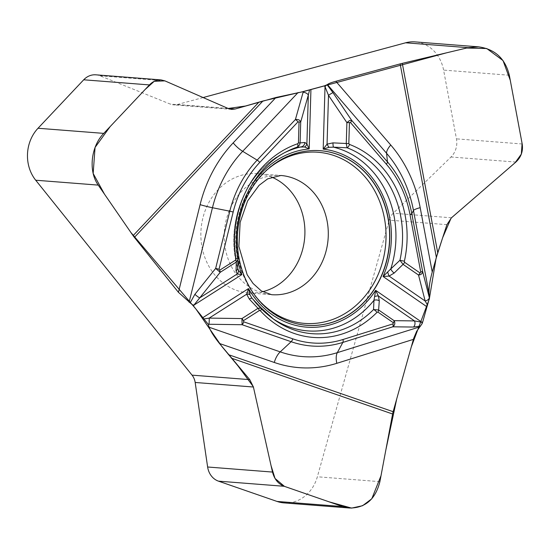 <?xml version="1.0" encoding="UTF-8"?>
<svg xmlns="http://www.w3.org/2000/svg" width="550" height="550" viewBox="0 0 550 550"><rect width="100%" height="100%" fill="white"/><g stroke="black" fill="none" stroke-linecap="round" stroke-linejoin="round"><path stroke-width="0.41" stroke-dasharray="2.75 2.06" d="M271.521 177.031A59.785 51.982 94.5 0 0 257.538 173.662A59.785 51.982 94.5 0 0 201.059 229.219A59.785 51.982 94.5 0 0 248.229 292.875A59.785 51.982 94.5 0 0 262.563 291.713M284.027 502.899A36.795 31.989 94.5 0 0 317.357 476.774L389.194 220.158A14.719 12.794 -85.5 0 1 393.223 213.249L451 156.998A18.398 15.998 94.5 0 0 456.459 138.854L443.596 70.104A36.795 31.989 94.5 0 0 415.147 41.896M203.115 97.549L177.409 104.5A14.719 12.794 -85.5 0 1 173.587 104.864A14.719 12.794 -85.5 0 1 170.259 104.081L100.017 75.804A18.398 15.998 94.5 0 0 95.858 74.821M237.717 268.366L237.401 266.853L237.937 259.469M252.237 298.478A4.599 1.657 -41.1 0 1 252.354 298.657L261.229 308.014M272.188 318.127A93.06 80.912 94.5 0 1 270.518 316.944A93.06 80.912 94.5 0 1 252.354 298.657L252.134 298.382M237.875 258.156A3.774 0.502 -9.3 0 0 237.751 258.06A95.501 83.036 -85.5 0 1 286.956 151.456L283.291 153.333A93.06 80.912 94.5 0 0 237.401 266.853A4.599 3.568 178.7 0 1 237.717 268.104M429.447 298.189L429.454 298.678M248.229 292.875L271.618 294.697A59.785 51.982 -85.5 0 1 224.441 231.048A59.785 51.982 -85.5 0 1 280.919 175.484L257.538 173.662M297.392 323.902A87.553 76.127 -85.5 0 1 297.316 323.888A87.553 76.127 -85.5 0 1 237.524 232.066A87.553 76.127 -85.5 0 1 310.846 150.638A87.553 76.127 -85.5 0 1 310.922 150.638M522.191 143.983L456.459 138.854M509.328 75.24L443.596 70.104M228.113 108.46L177.409 104.5M379.892 481.656L317.357 476.774M446.916 224.661L389.194 220.158M451.461 217.793L393.223 213.249M515.873 162.064L451 156.998M256.884 297.894A85.834 74.635 -85.5 0 1 266.86 170.039M248.916 189.915A89.416 77.742 94.5 0 0 237.861 260.535M285.127 152.426A93.06 80.912 94.5 0 0 283.291 153.333C245.458 171.607 224.462 224.634 237.71 268.317M228.498 108.625L170.259 104.081M164.89 80.864L100.017 75.804M310.998 150.631L310.846 150.638C274.354 152.206 241.684 186.574 237.277 227.391C230.876 271.274 258.589 316.25 297.316 323.888L297.468 323.923M251.701 297.811C257.077 305.332 263.347 311.712 270.518 316.944L273.845 319.371M231.543 109.388L173.587 104.864"/><path stroke-width="0.82" d="M262.563 291.713A59.785 51.982 94.5 0 0 263.766 291.404A59.785 51.982 94.5 0 0 304.762 236.61A59.785 51.982 94.5 0 0 271.521 177.031M329.519 323.159A87.574 76.148 94.5 0 0 389.228 225.445A87.574 76.148 94.5 0 0 310.998 150.631A87.574 76.148 94.5 0 0 237.662 232.079A87.574 76.148 94.5 0 0 297.468 323.923A87.574 76.148 94.5 0 0 329.519 323.159M509.328 75.24L522.191 143.983C523.249 151.119 521.139 157.142 515.873 162.064L451.461 217.793L446.916 224.661L437.738 252.78L432.238 272.037C429.777 281.077 428.718 288.365 429.082 293.899L413.469 210.485A119.082 103.537 94.5 0 0 386.581 153.285L327.401 84.583C328.357 83.676 331.169 82.576 335.844 81.29L400.146 63.903A13.798 2.014 169.4 0 1 402.291 63.36L468.119 47.678L478.624 46.853C494.993 49.136 505.223 58.596 509.328 75.24M478.624 46.853L415.147 41.896A36.795 31.989 94.5 0 0 405.584 42.797L203.115 97.549M237.909 259.669L236.28 262.075L220.186 272.326L215.648 268.434A3.774 0.351 13.9 0 1 219.024 269.28L219.629 270.243A3.774 1.561 57.5 0 1 220.186 272.326L193.896 305.147A4.599 0.426 -166.1 0 0 192.287 304.693L178.434 292.325L134.372 237.394A13.798 4.634 43.3 0 1 133.079 235.661L98.244 185.109C88.22 171.222 90.846 146.568 103.757 133.382L149.428 84.92C152.914 81.345 156.798 79.681 161.081 79.915L164.89 80.864L228.498 108.625L231.543 109.388L235.125 109.01L275.962 97.481L303.304 91.63L324.369 85.91L327.401 84.583M387.764 272.346A4.599 0.584 71.9 0 0 389.084 276.086L383.061 276.499A89.416 77.742 94.5 0 0 323.194 149.119L329.003 147.324L333.506 147.153A93.06 80.912 94.5 0 1 390.761 268.957L399.933 260.281A95.501 83.036 94.5 0 0 347.057 147.778L333.506 147.153A4.599 0.839 -89.3 0 1 332.97 142.869L348.824 143.619L349.484 144.43A3.774 1.808 110.8 0 1 347.057 147.778L346.28 143.557L346.892 122.623L328.494 95.336A4.599 0.392 -34 0 1 332.984 92.661L351.615 120.292A3.774 1.409 139.3 0 1 350.474 122.554L346.892 122.623L349.47 120.567L351.615 120.292L387.461 161.899A107.821 93.754 -85.5 0 1 411.806 213.689L422.579 271.274L429.289 297.55A4.599 2.688 165.7 0 1 425.157 300.994L418.529 275.041C421.197 274.794 422.544 273.543 422.579 271.274A3.774 0.55 -10.6 0 1 420.743 272.044L420.083 272.993L404.607 262.309A3.774 1.664 124.6 0 1 403.061 264.357L394.164 273.061A4.599 1.739 -132.2 0 1 390.761 268.957L383.061 276.499L426.958 306.804L429.44 298.162L429.082 293.899M426.958 306.804L422.73 321.915L421.822 322.197A4.599 2.145 72.6 0 1 422.022 323.847L422.73 321.915M243.732 321.832L292.765 338.821A104.734 91.066 94.5 0 0 342.987 339.508A3.774 1.76 -107.4 0 1 342.849 342.423A107.821 93.754 -85.5 0 1 291.143 341.715L242.11 324.727L208.931 324.252A4.599 0.578 -89.2 0 0 209.165 318.106L241.931 318.574L242.11 324.727A3.774 1.815 109.1 0 0 243.732 321.832L243.354 320.726L259.442 310.475A3.774 1.561 -122.5 0 0 258.019 308.323L261.229 308.014A95.501 83.036 94.5 0 0 273.845 319.371A95.501 83.036 94.5 0 0 373.546 309.554L373.959 300.327A4.599 3.307 1.6 0 1 379.28 300.843L378.62 309.98A3.774 1.664 124.6 0 1 377.939 312.097L376.984 312.373A3.774 1.299 -135.3 0 0 373.546 309.554L378.62 309.98L394.096 320.664L414.48 320.918A4.599 3.616 90.7 0 1 413.483 327.058L392.837 326.796A3.774 1.76 -107.4 0 0 392.975 323.881L393.415 322.781A3.774 1.664 -55.4 0 0 394.096 320.664C395.361 323.029 394.941 325.077 392.837 326.796L342.849 342.423L337.315 352.653L419.856 326.851L422.022 323.847M419.856 326.851L416.659 331.334L413.703 338.312L393.14 411.696A13.798 6.648 -70.9 0 0 392.604 413.999L379.892 481.656C375.492 499.207 365.42 508.001 349.676 508.028L342.76 506.571L284.219 486.289C278.252 483.931 274.347 479.188 272.498 472.065L253.406 387.014L249.769 379.644L219.457 343.475C214.019 336.614 210.588 331.21 209.172 327.264L280.211 351.876A119.082 103.537 94.5 0 0 337.315 352.653A13.798 6.435 72.6 0 0 336.806 363.323A130.384 113.369 -85.5 0 1 274.285 362.464L219.457 343.475M349.484 144.43A99.144 86.206 -85.5 0 1 404.381 261.222L399.933 260.281L403.061 264.357L418.529 275.041A3.774 1.664 -55.4 0 0 420.083 272.993M304.542 146.988A4.599 3.836 -32 0 0 306.893 143.859L309.189 148.926L304.542 146.988L297.186 147.097A3.774 1.746 -109 0 0 297.715 143.722A99.144 86.206 94.5 0 0 236.012 258.913A3.774 0.502 -9.3 0 0 237.875 258.163C230.154 215.504 252.065 168.41 286.956 151.456A95.501 83.036 -85.5 0 1 297.186 147.097L299.619 144.897L300.101 142.924L298.43 142.924L299.042 121.997L298.011 121.832A3.774 1.265 43.3 0 0 295.412 119.522L257.159 160.119L242.674 151.312A13.798 4.634 43.3 0 1 233.186 142.869L275.962 97.481M309.574 89.959L308.323 95.061A4.599 2.441 -164.2 0 0 303.119 92.256L303.304 91.63M324.369 85.91L325.022 86.666L323.194 149.119L327.058 144.141L328.494 95.336L325.022 86.666A4.599 1.719 -40.7 0 0 325.937 85.429M209.172 327.264L208.175 324.239L193.634 306.185L193.896 305.147L241.897 274.567L238.487 270.298L237.751 268.469M285.127 152.426A93.06 80.912 94.5 0 1 301.757 146.719A4.599 4.311 -88.9 0 0 304.844 142.478L306.893 143.859L308.323 95.061L300.712 121.99L299.042 121.997M329.003 147.324A4.599 0.791 -117.3 0 1 327.058 144.141L332.97 142.869M304.844 142.478L300.101 142.924L300.712 121.99C299.929 120.003 298.162 119.178 295.412 119.522L303.119 92.256M160.944 79.901L95.858 74.821A18.398 15.998 94.5 0 0 83.703 79.791L38.026 128.253A36.795 31.989 94.5 0 0 35.709 180.221L192.046 375.141A14.719 12.794 -85.5 0 1 195.167 382.47L207.632 466.998A18.398 15.998 94.5 0 0 218.488 481.154L277.028 501.435A36.795 31.989 94.5 0 0 284.027 502.899L349.676 508.028M192.287 304.693L193.634 306.185M272.188 318.127A93.06 80.912 94.5 0 0 373.959 300.327L375.65 290.331L378.407 296.017L379.28 300.843M252.134 298.382L251.701 297.811M251.653 297.736L250.009 294.8L248.483 288.585L202.84 317.666M250.009 294.8A4.599 2.331 167.8 0 0 246.675 294.209L249.301 299.062L258.019 308.323L241.931 318.574A3.774 1.561 57.5 0 1 243.354 320.726M249.301 299.062A4.599 1.657 -41.1 0 1 252.237 298.471L261.119 307.883M427.563 305.133L425.157 300.994L389.084 276.086L394.164 273.061M374.818 296.512A4.599 1.959 -21 0 1 378.407 296.017L414.48 320.918L421.822 322.197L375.65 290.331A89.416 77.742 -85.5 0 1 248.483 288.585L246.675 294.209L209.165 318.106L204.002 318.952M261.229 308.014A3.774 1.444 137.8 0 1 261.319 308.089A3.774 1.444 137.8 0 1 260.384 310.771A99.144 86.206 -85.5 0 0 376.984 312.373M237.861 260.535A89.416 77.742 94.5 0 0 241.897 274.567L237.181 274.01L199.671 297.901A4.599 0.55 -141.3 0 1 194.872 294.339L215.648 268.434L229.797 211.2L212.458 207.728L189.097 302.239M237.937 259.387L237.71 268.077A4.599 3.568 178.7 0 1 236.06 270.896L236.28 262.075A3.774 1.561 -122.5 0 0 235.716 259.999L219.629 270.243M238.487 270.298A4.599 4.001 131.6 0 1 237.181 274.01L236.06 270.896M429.454 298.678L411.214 347.146L396.756 398.798L385.811 450.134L380.999 475.75L371.779 498.795L362.587 505.711L351.615 508.104L329.127 501.848L284.446 486.365L275.034 478.459L271.067 465.685L253.337 386.719L237.992 365.922L221.726 346.294L195.992 309.121L130.852 232.43L104.479 194.157L93.163 173.456L95.061 147.434L110.172 126.576L145.028 89.588L154.241 81.311L164.89 80.864L228.14 108.474L245.403 106.04L262.955 101.001L302.369 91.788L446.621 52.8L466.641 48.036L486.743 48.524L503.016 60.555L510.263 80.266L522.094 143.488L521.331 154.117L515.137 162.697L451.089 218.13L442.647 237.744L436.067 258.356L429.447 298.189M287.148 293.226A59.785 51.982 -85.5 0 1 271.618 294.697L261.36 290.971L253.069 283.463L247.163 274.725L238.893 246.482L240.137 222.399L247.631 200.894L259.057 185.357L267.699 178.839L280.919 175.484A59.785 51.982 -85.5 0 1 328.206 230.182A59.785 51.982 -85.5 0 1 287.148 293.226M310.922 150.638A87.553 76.127 -85.5 0 1 389.056 225.479A87.553 76.127 -85.5 0 1 329.354 323.125A87.553 76.127 -85.5 0 1 297.392 323.902M468.119 47.678L405.584 42.797M235.125 109.01L228.113 108.46M266.86 170.039A85.834 74.635 -85.5 0 1 379.424 200.839A85.834 74.635 -85.5 0 1 326.954 321.296A85.834 74.635 -85.5 0 1 256.884 297.894M420.743 272.044L409.97 214.466A104.734 91.066 94.5 0 0 386.32 164.161L350.474 122.554M349.436 122.684L348.824 143.619M404.607 262.309L404.381 261.222M429.44 298.162L429.289 297.55M409.97 214.466A3.774 0.55 169.4 0 0 411.806 213.689L413.469 210.485A13.798 2.014 -10.6 0 1 420.193 207.653L432.238 272.037M327.181 84.824L332.984 92.661M386.32 164.161A3.774 1.409 139.3 0 0 387.461 161.899L386.581 153.285A13.798 5.156 -40.7 0 1 390.754 145.028A130.384 113.369 -85.5 0 1 420.193 207.653M298.1 92.51L242.674 151.312A119.082 103.537 94.5 0 0 212.458 207.728A13.798 1.279 -166.1 0 1 200.104 204.641A130.384 113.369 -85.5 0 1 233.186 142.869M310.936 89.547L309.189 148.926A89.416 77.742 94.5 0 0 248.916 189.915M335.844 81.29L390.754 145.028M436.349 257.359L400.146 63.903M402.291 63.36L437.738 252.78M219.024 269.28L233.173 212.039A104.734 91.066 -85.5 0 1 259.751 162.422L298.011 121.832M235.716 259.999L236.012 258.913M297.715 143.722L298.43 142.924M284.219 486.289L218.488 481.154M342.76 506.571L277.028 501.435M98.244 185.109L35.709 180.221M249.769 379.644L192.046 375.141M253.406 387.014L195.167 382.47M272.498 472.065L207.632 466.998M342.987 339.508L392.975 323.881M393.415 322.781L377.939 312.097M259.442 310.475L260.384 310.771M208.175 324.239L208.931 324.252M292.765 338.821A3.774 1.815 -70.9 0 1 291.143 341.715L280.211 351.876A13.798 6.648 109.1 0 0 274.285 362.464M420.599 326.061L413.483 327.058M413.387 339.377L336.806 363.323M228.401 354.626L393.14 411.696M392.604 413.999L231.303 358.119M149.428 84.92L83.703 79.791M103.757 133.382L38.026 128.253M190.121 302.906L194.872 294.339M178.434 292.325L200.104 204.641M262.914 101.014L134.372 237.394M133.079 235.661L258.933 102.121M233.173 212.039A3.774 0.351 13.9 0 0 229.797 211.2A107.821 93.754 -85.5 0 1 257.159 160.119A3.774 1.265 43.3 0 1 259.751 162.422M273.845 319.371L261.106 307.869M252.244 298.485L251.625 297.694M237.937 259.449L237.875 258.156M237.71 268.077L237.758 268.503"/></g></svg>
